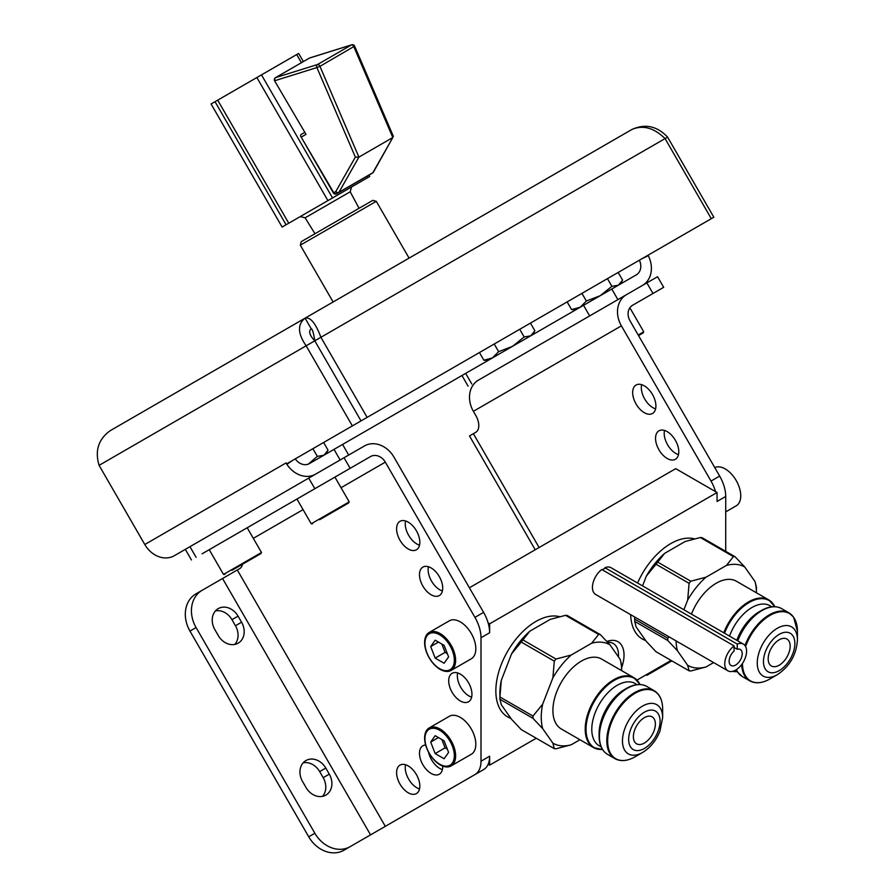<?xml version="1.0" encoding="UTF-8"?>
<svg xmlns="http://www.w3.org/2000/svg" width="896" height="896" viewBox="0 0 896 896"><rect width="100%" height="100%" fill="white"/><g stroke="black" fill="none" stroke-linecap="round" stroke-linejoin="round"><path stroke-width="1.34" d="M639.363 260.21A12.23 9.99 60 0 1 636.328 274.848L309.467 463.557A12.23 9.99 -120 0 1 295.277 458.875M323.848 455.258L317.341 456.378L308.302 464.117M312.906 448.694L317.341 456.378M315.538 474.186A24.461 19.981 -120 0 1 286.91 464.341A24.461 19.981 -120 0 1 286.608 463.87M488.141 622.955L489.642 623.818L489.642 632.755A29.243 16.878 -120 0 0 488.141 622.955A29.243 16.878 60 0 0 483.594 612.382L393.971 457.15A24.461 19.981 60 0 0 364.437 445.95L174.317 555.71A24.461 19.981 -120 0 1 144.782 544.51L99.086 465.349C94.718 450.71 98.448 439.141 110.264 430.64L305.088 318.158C310.352 316.792 315.627 323.165 320.902 337.288L314.787 340.816L361.021 420.907L367.147 417.379L320.902 337.288L665.056 138.589L711.301 218.68L367.147 417.379M242.514 564.234A14.616 8.445 60 0 1 239.702 568.613L237.317 569.99L385.314 826.336L474.936 774.592A29.243 16.878 -120 0 0 480.995 761.208L480.995 637.75A29.243 16.878 -120 0 0 474.936 617.366L385.314 462.146A12.23 9.99 60 0 0 370.552 456.546L202.138 553.784M469.381 587.776L675.718 468.653L717.058 492.52L489.642 623.818M671.877 660.89L652.982 671.798A29.243 23.867 60 0 0 653.106 671.731M535.214 549.763L469.493 435.938L475.765 432.32A14.616 8.445 -120 0 0 475.765 415.43L473.379 411.309A24.461 19.981 -120 0 1 478.453 380.128L657.563 276.718L663.678 287.302L652.982 293.485L646.867 282.89M473.379 411.309L621.387 325.853L711.01 481.074L719.656 476.078A29.243 16.878 60 0 1 725.715 496.462L725.715 551.342M715.557 491.658A29.243 16.878 -120 0 0 711.01 481.074M636.07 404.006A16.43 9.486 -120 0 0 652.501 413.493A16.43 9.486 -120 0 0 652.501 394.52A16.43 9.486 -120 0 0 636.07 385.034A16.43 9.486 -120 0 0 636.07 404.006M658.952 449.792A16.43 9.486 -120 0 0 675.382 459.278A16.43 9.486 -120 0 0 675.382 440.306A16.43 9.486 -120 0 0 658.952 430.819A16.43 9.486 -120 0 0 658.952 449.792M488.141 764.277L489.642 765.15L489.642 756.213A29.243 16.878 -120 0 1 488.141 764.277A29.243 16.878 60 0 1 483.594 769.597L474.936 774.592M419.518 545.16A16.43 9.486 60 0 1 405.552 520.968M419.518 788.962A16.43 9.486 60 0 1 405.552 764.758M442.411 769.608A16.43 9.486 60 0 1 428.568 752.226M442.411 590.946A16.43 9.486 60 0 1 428.434 566.742M399.997 521.326L399.997 521.326A16.43 9.486 60 0 1 416.427 530.813A16.43 9.486 60 0 1 416.427 549.786L416.427 549.786A16.43 9.486 60 0 1 399.997 540.299A16.43 9.486 60 0 1 399.997 521.326L399.997 521.326M399.997 765.128L399.997 765.128A16.43 9.486 60 0 1 416.427 774.614A16.43 9.486 60 0 1 416.427 793.587L416.427 793.587A16.43 9.486 60 0 1 399.997 784.101A16.43 9.486 60 0 1 399.997 765.128L399.997 765.128M452.099 673.31L452.099 673.31A16.43 9.486 60 0 1 468.541 682.797A16.43 9.486 60 0 1 468.541 701.77L468.541 701.77A16.43 9.486 60 0 1 452.099 692.283A16.43 9.486 60 0 1 452.099 673.31L452.099 673.31M442.702 766.091A16.43 9.486 60 0 1 439.309 774.234A16.43 9.486 60 0 1 422.878 764.747A16.43 9.486 60 0 1 422.878 745.774L422.878 745.774A16.43 9.486 60 0 1 425.645 745.002M422.878 567.112L422.878 567.112A16.43 9.486 60 0 1 439.309 576.598A16.43 9.486 60 0 1 439.309 595.571L439.309 595.571A16.43 9.486 60 0 1 422.878 586.085A16.43 9.486 60 0 1 422.878 567.112L422.878 567.112M429.162 632.464L449.355 620.805A21.93 12.656 60 0 1 466.256 626.685A21.93 12.656 60 0 1 475.821 648.749A21.93 12.656 60 0 1 471.285 658.784L451.091 670.443A21.93 12.656 60 0 1 434.19 664.574A21.93 12.656 60 0 1 424.614 642.499A21.93 12.656 60 0 1 429.162 632.464A21.93 12.656 60 0 1 446.051 638.344A21.93 12.656 60 0 1 455.627 660.408A21.93 12.656 60 0 1 451.091 670.443M429.162 727.955L449.355 716.296A21.93 12.656 60 0 1 466.256 722.176A21.93 12.656 60 0 1 475.821 744.24A21.93 12.656 60 0 1 471.285 754.275L451.091 765.934A21.93 12.656 60 0 1 434.19 760.066A21.93 12.656 60 0 1 424.614 737.99A21.93 12.656 60 0 1 429.162 727.955A21.93 12.656 60 0 1 446.051 733.835A21.93 12.656 60 0 1 455.627 755.899A21.93 12.656 60 0 1 451.091 765.934M725.715 496.462L717.058 501.458L717.058 492.52M489.642 765.15L536.256 738.237M636.978 680.086L671.059 660.408M621.634 667.643A29.243 16.878 120 0 0 624.03 655.099A29.243 16.878 120 0 0 606.917 641.458M694.344 538.843A56.717 32.749 120 0 0 637.582 583.027M630.672 614.69A56.717 32.749 120 0 0 642.387 639.05A56.717 32.749 120 0 0 645.702 640.55M559.541 616.672A56.717 32.749 120 0 0 517.754 636.989A56.717 32.749 120 0 0 495.846 690.906A56.717 32.749 120 0 0 507.595 716.867A56.717 32.749 120 0 0 510.91 718.379M604.923 567.706A15.434 8.915 -60 0 1 611.072 567.717L743.389 644.112A15.434 8.915 120 0 0 737.24 644.101L604.923 567.706L604.923 568.389A14.616 8.445 120 0 0 602.302 569.822M727.955 670.846L595.638 594.462A15.434 8.915 -60 0 1 592.995 583.094A15.434 8.915 -60 0 1 601.787 569.52L734.093 645.915A15.434 8.915 120 0 0 725.312 659.49A15.434 8.915 120 0 0 727.955 670.846A15.434 8.915 120 0 0 743.389 661.942A15.434 8.915 120 0 0 743.389 644.112M652.982 293.485L632.576 305.267A12.23 9.99 -120 0 0 630.034 320.858L719.656 476.078M621.387 325.853A24.461 19.981 -120 0 1 626.45 294.672L478.453 380.128M608.608 304.976L476.627 381.181M641.626 384.675A16.43 9.486 -120 0 0 644.717 399.022A16.43 9.486 -120 0 0 655.592 408.867M664.507 430.45A16.43 9.486 -120 0 0 667.598 444.797A16.43 9.486 -120 0 0 678.474 454.653M659.042 289.99L663.678 287.302M642.522 285.398A24.461 19.981 60 0 0 648.29 255.707A24.461 19.981 60 0 0 648.032 255.214M471.789 383.981L465.674 373.386L461.955 375.525L468.07 386.12M639.397 260.198L713.832 217.224L667.587 137.122L665.056 138.589C654.013 127.803 642.981 124.757 631.938 129.461C645.21 123.469 657.093 126.022 667.587 137.122M530.443 323.098L534.878 330.781L530.746 335.81M530.667 335.854L524.171 336.963L512.557 346.315L498.658 351.691L492.408 357.941L483.874 360.226L488.342 360.293M494.222 344.008L498.658 351.691M519.725 329.28L524.171 336.963M479.438 352.542L483.874 360.226M618.162 272.451L622.597 280.134L618.419 285.186L611.878 286.328L600.275 295.669L586.376 301.045L580.126 307.294L571.592 309.59L576.05 309.646M607.443 278.645L611.878 286.328M581.941 293.362L586.376 301.045M567.157 301.907L571.592 309.59M437.114 241.931L305.088 318.158C297.338 324.307 297.685 333.525 306.13 345.811L314.787 340.816L361.021 420.907L286.586 463.882L286.048 462.952L144.782 544.51M311.214 328.754L311.214 328.754C312.39 328.91 313.589 332.92 314.787 340.816C309.546 335.261 308.347 331.24 311.203 328.754L305.088 318.158L110.264 430.64L631.938 129.461L305.088 318.158M99.086 465.349L306.13 345.811L352.374 425.902M638.198 335.003L643.742 331.8L629.866 307.776M638.546 335.586L643.07 332.976L638.546 335.586M646.867 675.338L652.982 671.798L646.867 675.338A29.243 23.867 -120 0 0 646.912 675.304M725.715 511.896L736.198 505.837A21.93 12.656 -120 0 0 740.499 492.486A21.93 12.656 -120 0 0 730.195 472.741A21.93 12.656 -120 0 0 714.762 467.6M618.43 656.869A25.323 14.627 120 0 0 618.498 655.099A25.323 14.627 -60 0 0 613.245 643.496A25.323 14.627 -60 0 0 607.734 642.342M641.984 638.803A56.717 32.749 120 0 0 645.512 640.282M646.341 576.117A56.84 32.816 120 0 1 664.664 553.336L685.115 541.52L700.336 537.51L733.41 556.606L726.466 565.398L706.003 577.203A56.84 32.816 120 0 0 687.691 599.995L689.091 583.33L656.018 564.234L646.341 576.117L642.544 585.894M676.066 640.898A56.84 32.816 120 0 0 677.466 650.776L667.789 640.506L634.704 621.41L636.115 626.909L646.341 641.458L656.018 651.728L689.091 670.824L687.691 665.336A56.84 32.816 120 0 0 706.003 666.971L690.794 670.981A62.686 36.187 120 0 1 689.091 670.824M664.664 553.336L657.709 562.117L690.794 581.213L706.003 577.203M755.014 581.582L756.414 587.082A62.686 36.187 120 0 1 756.426 588.202L756.426 592.794A56.84 32.816 120 0 0 755.014 581.582L744.778 567.034L735.112 556.763L702.027 537.667A62.686 36.187 120 0 0 700.336 537.51M713.619 662.57L706.003 666.971M677.466 650.776L687.691 665.336M634.749 617.042L634.704 619.147A62.686 36.187 120 0 0 634.693 620.29A62.686 36.187 120 0 0 634.704 621.41M687.691 599.995L683.894 609.762M634.704 619.147L667.789 638.243L669.099 636.866M657.709 562.117A62.686 36.187 120 0 0 656.018 564.234M690.794 581.213A62.686 36.187 120 0 0 689.091 583.33M744.778 567.034A56.84 32.816 120 0 0 726.466 565.398M691.466 614.13A40.354 23.296 -60 0 1 736.411 581.235L768.712 599.883A40.354 23.296 120 0 0 723.766 632.778M735.112 556.763A62.686 36.187 120 0 0 733.41 556.606M667.789 638.243A62.686 36.187 120 0 0 667.789 640.506M769.642 664.362A15.557 8.982 -60 0 1 772.475 646.307A15.557 8.982 -60 0 1 786.946 639.05A15.557 8.982 -60 0 1 788.693 640.662A15.557 8.982 -60 0 1 785.859 658.728A15.557 8.982 -60 0 1 771.389 665.986A15.557 8.982 -60 0 1 769.642 664.362M507.181 716.621A56.717 32.749 120 0 0 510.72 718.11M565.533 615.339A62.686 36.187 120 0 1 567.235 615.485L600.309 634.592L609.986 644.851A56.84 32.816 120 0 0 591.662 643.216L598.618 634.435L565.533 615.339L550.312 619.349L529.861 631.154A56.84 32.816 120 0 0 511.538 653.946L501.312 680.31A56.84 32.816 120 0 0 499.901 693.336L499.901 698.107A62.686 36.187 120 0 0 499.912 699.238L501.312 704.738L511.538 719.286L521.214 729.557L554.299 748.653L552.888 743.154L542.662 728.605L532.986 718.334L499.912 699.238M620.211 659.411L621.622 664.899A62.686 36.187 120 0 1 621.634 666.03L621.634 670.622A56.84 32.816 120 0 0 620.211 659.411L609.986 644.851M552.888 743.154A56.84 32.816 120 0 0 571.211 744.789L555.99 748.798A62.686 36.187 120 0 1 554.299 748.653M571.211 744.789L579.958 739.738M501.312 680.31L499.912 696.976A62.686 36.187 120 0 0 499.901 698.107M591.662 643.216L571.211 655.032A56.84 32.816 120 0 0 552.888 677.824L554.299 661.147L521.214 642.051L511.538 653.946M552.888 677.824L542.662 704.178A56.84 32.816 120 0 0 542.662 728.605M499.912 696.976L532.986 716.072L542.662 704.178M529.861 631.154L522.917 639.946A62.686 36.187 120 0 0 521.214 642.051M522.917 639.946L555.99 659.042L571.211 655.032M600.309 634.592A62.686 36.187 120 0 0 598.618 634.435M639.117 682.954A40.354 23.296 120 0 0 633.909 677.712L601.608 659.064A40.354 23.296 -60 0 0 556.73 691.802A40.354 23.296 120 0 0 561.266 728.952L593.566 747.6A40.354 23.296 120 0 0 600.712 749.482M532.986 716.072A62.686 36.187 120 0 0 532.986 718.334M555.99 659.042A62.686 36.187 120 0 0 554.299 661.147M634.85 729.49A15.557 8.982 -60 0 1 652.154 716.867A15.557 8.982 -60 0 1 653.901 731.192A15.557 8.982 -60 0 1 636.597 743.814A15.557 8.982 -60 0 1 634.85 729.49M737.24 644.101L737.24 649.253A9.24 5.331 -60 0 1 740.286 649.477A9.24 5.331 -60 0 1 740.286 660.15A9.24 5.331 -60 0 1 731.046 665.482A9.24 5.331 -60 0 1 729.378 659.098A9.24 5.331 -60 0 1 734.093 651.067L734.093 645.915M734.093 647.438L737.24 649.253M385.314 826.336L344.03 850.181A29.243 23.867 -120 0 1 308.728 836.797L189.963 631.086A29.243 23.867 -120 0 1 196.022 593.824L202.138 590.296A29.243 23.867 60 0 0 196.078 627.558L314.854 833.258A29.243 23.867 60 0 0 350.146 846.642M237.317 569.99L196.022 593.824M329.291 774.144A16.43 13.418 60 0 1 325.886 795.088A16.43 13.418 60 0 1 306.051 787.562L302.546 781.48A16.43 13.418 60 0 1 305.95 760.547A16.43 13.418 60 0 1 325.786 768.074L329.291 774.144L323.176 777.672L319.67 771.602A16.43 13.418 60 0 0 303.173 762.81M241.573 622.216A16.43 13.418 60 0 1 238.168 643.16A16.43 13.418 60 0 1 218.333 635.634L214.827 629.563A16.43 13.418 60 0 1 218.232 608.619A16.43 13.418 60 0 1 238.067 616.146L241.573 622.216L235.458 625.755L231.952 619.674A16.43 13.418 60 0 0 215.466 610.893M234.83 644.426A16.43 13.418 60 0 0 235.458 625.755M322.538 796.354A16.43 13.418 60 0 0 323.176 777.672M370.552 456.546L296.946 499.038L311.226 523.779L349.205 501.85L334.925 477.12M296.946 499.05L209.227 549.685L223.507 574.426L261.486 552.496L247.206 527.755M320.174 519.389L348.533 503.026L320.174 519.389M319.637 519.702L341.466 507.102M232.456 570.035L260.814 553.661L232.456 570.035M231.918 570.349L253.758 557.738M471.632 697.144A16.43 9.486 60 0 1 457.654 672.941M424.962 643.261A20.754 11.984 -120 0 0 439.645 668.685A20.754 11.984 -120 0 0 454.328 660.206A20.754 11.984 -120 0 0 439.645 634.782A20.754 11.984 -120 0 0 424.962 643.261M444.125 663.264L448.594 656.902L444.125 645.366L435.165 640.192L430.696 646.565L435.165 658.101L444.125 663.264M435.165 658.101L445.088 652.366L447.339 653.666M430.696 646.565L438.446 642.085M441.874 644.067L445.088 652.366M424.962 738.752A20.754 11.984 -120 0 0 439.645 764.176A20.754 11.984 -120 0 0 454.328 755.698A20.754 11.984 -120 0 0 439.645 730.274A20.754 11.984 -120 0 0 424.962 738.752M444.125 758.755L448.594 752.394L444.125 740.858L435.165 735.683L430.696 742.056L435.165 753.592L444.125 758.755M435.165 753.592L445.088 747.858L447.339 749.157M430.696 742.056L438.446 737.576M441.874 739.558L445.088 747.858M323.624 442.501L328.059 450.184L323.893 455.235M301.258 241.651L372.77 200.368L376.286 201.309L300.317 245.168L301.258 241.651M300.866 134.624L304.472 132.541L300.866 134.624L300.507 135.968L333.771 192.73L335.798 191.565A2.341 1.915 60 0 0 338.621 192.629A2.341 1.355 -120 0 0 338.934 192.304L372.848 172.738A2.341 1.355 60 0 1 372.534 173.062L370.507 174.227A2.341 1.355 60 0 1 370.496 174.227L336.594 193.805A2.341 1.915 -120 0 1 333.771 192.73L333.402 192.954A2.341 2.341 0 0 0 336.594 193.805L336.594 193.805A2.341 1.355 -120 0 1 334.253 192.45M309.254 58.195A2.341 1.355 60 0 1 309.4 58.094A2.341 1.355 60 0 1 309.557 58.016L351.456 44.934L317.554 64.512L275.654 77.594L309.557 58.016A2.341 1.893 -107.3 0 1 309.87 57.882L351.77 44.8A2.341 1.893 72.7 0 0 351.456 44.934A2.341 1.355 60 0 1 353.853 46.782L392.818 137.525L358.904 157.102L355.354 157.091L316.904 67.558L319.939 66.349A2.341 1.355 -120 0 0 317.554 64.512A2.341 1.893 72.7 0 0 316.904 67.558L275.005 80.651A2.341 1.893 -107.3 0 1 275.654 77.594A2.341 1.355 -120 0 0 275.486 77.661A2.341 1.355 -120 0 0 275.15 78.053M310.206 57.814A2.341 1.893 -107.3 0 0 309.87 57.882A2.341 2.341 0 0 0 309.4 58.094L275.486 77.661A2.341 2.341 0 0 0 274.635 80.864L306.018 134.355L301.549 136.931M355.354 157.091L335.798 191.565A2.341 1.803 -150.4 0 0 338.934 192.304L358.904 157.102L319.939 66.349L354.614 46.11A2.341 2.341 0 0 0 351.77 44.8M392.818 137.525L373.397 172.189A2.341 1.803 -150.4 0 1 372.848 172.738L392.818 137.525L392.56 135.61M286.082 224.762L215.029 101.696L211.075 103.981L282.117 227.046L332.539 197.938L261.486 74.872L298.637 53.424L303.352 61.589M332.539 197.938L367.752 177.61L366.979 176.266M301.414 62.698L296.699 54.544M327.925 200.603L256.872 77.538L261.486 74.872M367.752 177.61L369.69 176.49L368.917 175.146M304.942 213.875L300.227 216.597L305.122 217.818L350.202 191.789L351.579 186.939L304.942 213.875M215.029 101.696L256.872 77.538M288.747 223.216L217.694 100.15M286.91 464.341L292.51 460.466M340.133 459.984L334.018 449.389M196.078 557.278L189.963 546.683M314.854 488.701L308.728 478.106M350.146 468.328L344.03 457.733M483.594 612.382L474.936 617.366M489.642 632.755L480.995 637.75M539.101 547.523L473.379 433.698M253.322 538.35L303.061 509.634M341.04 487.715L385.314 462.146M489.642 756.213L480.995 761.208M648.29 255.707L642.13 258.619M617.893 299.622L611.778 289.027M589.658 315.918L583.542 305.323M732.581 671.35A40.354 23.296 120 0 0 735.504 671.664M773.92 605.136A40.354 23.296 120 0 0 773.248 604.094A40.354 23.296 120 0 0 768.712 599.883L774.894 606.693M732.861 671.283A40.006 23.094 120 0 0 737.307 671.664M774.827 606.693A40.006 23.094 120 0 0 773.618 604.688A40.006 23.094 120 0 0 749.022 602.56A40.006 23.094 120 0 0 724.528 633.226M729.523 636.104A35.941 20.754 -60 0 1 771.59 606.827M736.826 640.326A35.941 20.754 -60 0 1 759.304 611.699L761.398 610.501A38.898 22.456 120 0 0 737.374 640.64M736.355 669.67A39.234 22.658 120 0 0 737.946 672.482A39.234 22.658 120 0 0 742.358 676.57L737.71 672.269L736.243 669.738M741.653 664.574A39.234 22.658 120 0 0 745.326 676.738A39.234 22.658 120 0 0 749.739 680.837A39.234 22.658 120 0 0 756.694 682.662M794.046 617.982A39.234 22.658 120 0 0 793.386 616.963A39.234 22.658 120 0 0 788.973 612.875A39.234 22.658 120 0 0 745.002 645.557M742.437 663.454A38.898 22.456 120 0 0 746.122 676.816A38.898 22.456 120 0 0 769.944 678.944C762.227 683.301 755.496 683.928 749.739 680.837L742.358 676.57M774.637 606.771A38.898 22.456 120 0 0 761.398 610.501C769.104 606.144 775.846 605.517 781.603 608.608L788.973 612.875L793.621 617.176L797.44 631.31A38.898 22.456 120 0 0 793.755 617.557A38.898 22.456 120 0 0 769.384 615.754A38.898 22.456 120 0 0 745.584 646.486M777.347 674.666C789.734 666.344 796.432 654.752 797.44 639.867A28.414 16.408 120 0 0 794.752 629.821A28.414 16.408 -60 0 0 767.301 637.179A28.414 16.408 -60 0 0 759.954 673.109A28.414 16.408 120 0 0 777.347 674.666L769.944 678.944M781.603 608.608A39.234 22.658 120 0 0 737.789 640.875M736.288 669.715A38.898 22.456 120 0 0 737.296 671.462M765.565 669.435A22.21 12.824 -60 0 1 771.31 641.346A22.21 12.824 -60 0 1 792.77 635.6A22.21 12.824 120 0 1 787.024 663.69A22.21 12.824 120 0 1 765.565 669.435M640.102 684.522L633.909 677.712A40.354 23.296 120 0 0 589.03 710.45A40.354 23.296 120 0 0 593.566 747.6L602.549 749.549M640.024 684.51A40.006 23.094 120 0 0 615.642 679.605A40.006 23.094 120 0 0 589.826 710.808A40.006 23.094 120 0 0 602.515 749.493M636.798 684.656A35.941 20.754 -60 0 0 595.19 712.69A35.941 20.754 120 0 0 601.014 746.626M659.243 695.8A39.234 22.658 120 0 0 654.181 690.693L646.8 686.437A39.234 22.658 120 0 0 603.154 718.267A39.234 22.658 120 0 0 607.566 754.398C602.011 750.96 599.189 744.811 599.099 735.952L599.099 733.544A35.941 20.754 120 0 1 602.504 716.901A35.941 20.754 -60 0 1 624.512 689.528L626.595 688.318A38.898 22.456 120 0 0 602.784 717.954A38.898 22.456 120 0 0 599.099 735.952A38.898 22.456 120 0 0 602.493 749.291M662.648 709.139A38.898 22.456 120 0 0 642.264 690.222A38.898 22.456 120 0 0 611.33 722.882A38.898 22.456 120 0 0 611.33 754.645A38.898 22.456 120 0 0 635.141 756.773L642.555 752.494A28.414 16.408 120 0 1 625.15 750.938A28.414 16.408 120 0 1 625.15 727.742A28.414 16.408 -60 0 1 647.752 703.875A28.414 16.408 -60 0 1 662.648 717.696L662.648 709.139C662.558 700.28 659.736 694.131 654.181 690.693A39.234 22.658 120 0 0 610.534 722.523A39.234 22.658 120 0 0 614.936 758.654A39.234 22.658 120 0 0 621.902 760.491M639.845 684.6A38.898 22.456 120 0 0 626.595 688.318C634.312 683.973 641.043 683.346 646.8 686.437M630.773 729.12A22.21 12.824 -60 0 1 652.221 710.102A22.21 12.824 -60 0 1 657.978 731.55A22.21 12.824 120 0 1 636.518 750.579A22.21 12.824 120 0 1 630.773 729.12M222.544 578.514L370.552 834.859M196.078 627.558L189.963 631.086M314.854 833.258L308.728 836.797M238.067 616.146L231.952 619.674M325.786 768.074L319.67 771.602M338.621 192.629L372.534 173.062A2.341 1.915 60 0 0 373.027 172.614M274.635 80.864L306.018 134.355M191.442 559.955L185.326 549.36M532.706 334.678L534.195 332.091M620.413 284.032L621.914 281.445M342.574 444.45L348.69 455.045M643.07 332.976L643.742 331.8M634.693 617.008L634.693 620.29M732.491 671.373L737.352 671.731M797.44 639.867L797.44 631.31M635.141 756.773C627.435 761.118 620.693 761.746 614.936 758.654L607.566 754.398M642.555 752.494C650.362 747.69 656.152 740.566 659.949 731.147L662.648 717.696M348.533 503.026L349.205 501.85M312.57 523.779L311.226 523.779M260.814 553.661L261.486 552.496M224.862 574.426L223.507 574.426M325.886 454.082L327.376 451.494M409.08 258.115L376.286 201.309M333.122 301.974L300.317 245.168M300.507 135.968L333.402 192.954M354.614 46.11L393.366 136.349M370.507 174.227L372.534 173.062A2.341 2.341 0 0 0 373.397 172.189M314.978 233.733L305.122 217.818M359.05 208.286L350.202 191.789"/></g></svg>
